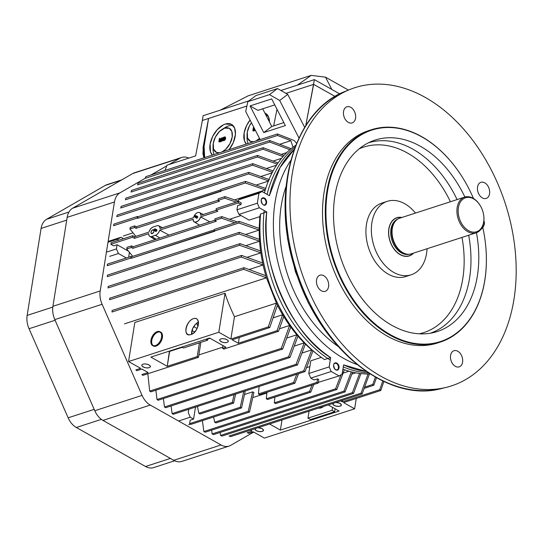 <?xml version="1.0" encoding="UTF-8"?>
<svg xmlns="http://www.w3.org/2000/svg" width="543" height="543" viewBox="0 0 543 543"><rect width="100%" height="100%" fill="white"/><g stroke="black" fill="none" stroke-linecap="round" stroke-linejoin="round"><path stroke-width="0.81" d="M334.02 363.803A3.57 2.45 -108 0 1 334.882 363.192A3.57 2.45 -108 0 1 338.316 365.833A3.57 2.45 -108 0 1 337.088 369.987A3.57 2.45 -108 0 1 336.022 369.993L337.155 369.959L338.316 368.731L338.425 366.233L337.386 364.156L335.771 363.145L334.02 363.803M334.99 362.934A3.794 2.6 72 0 1 338.465 365.799A3.794 2.6 72 0 1 337.312 370.143L338.391 369.036L338.689 366.817L337.794 364.428L335.913 362.962L334.963 362.948M333.606 364.977A3.794 2.6 72 0 0 334.603 368.826A3.794 2.6 72 0 0 337.468 370.102A3.794 2.6 72 0 0 338.771 365.69A3.794 2.6 72 0 0 335.119 362.88A3.794 2.6 72 0 0 333.606 364.977C334.352 369.742 336.049 371.059 338.696 368.935C340.746 364.434 334.278 360.226 333.606 364.977M261.617 198.786A3.57 2.45 -108 0 1 262.479 198.175A3.57 2.45 -108 0 1 265.914 200.815A3.57 2.45 -108 0 1 264.685 204.969A3.57 2.45 -108 0 1 263.64 204.976M264.93 205.111A122.616 84.097 -108 0 1 264.93 205.105A3.794 2.6 72 0 0 266.287 201.82A3.794 2.6 72 0 0 264.122 198.195L262.561 197.917A3.794 2.6 72 0 1 264.122 198.195L265.703 199.919L266.321 202.295L265.636 204.568L264.896 205.118M261.604 198.813L263.715 198.215L265.289 199.532L266.151 202.05L265.744 204.059L264.407 205.03L263.599 204.962M264.434 198.093A3.794 2.6 72 0 0 262.717 197.856A3.794 2.6 72 0 0 261.414 202.274A3.794 2.6 72 0 0 265.065 205.078A3.794 2.6 72 0 0 266.606 201.84A3.794 2.6 72 0 0 264.434 198.093C260.979 198.039 260.362 200.089 262.581 204.243C266.464 208.098 268.188 200.095 264.434 198.093M131.297 247.472L131.555 245.884L133.089 246.746L214.77 220.248L133.089 246.746L132.831 248.334L133.089 246.746L131.555 245.884L126.953 247.377A319.332 186.33 -60.6 0 0 126.743 248.952L131.297 247.472L131.555 245.884L126.953 247.377A319.332 186.33 -60.6 0 0 126.743 248.952L132.73 256.35L126.743 248.952L131.297 247.472L132.831 248.334L131.297 247.472M215.001 218.809L221.822 216.596L237.366 221.965L221.822 216.596A423.133 246.902 -60.6 0 1 221.537 218.191A423.133 246.909 -60.6 0 0 221.822 216.596L215.001 218.809L214.743 220.397L221.537 218.191L234.834 222.793L221.537 218.191L214.743 220.397L216.277 221.259L132.831 248.334L216.277 221.259L214.743 220.397L215.001 218.809M152.793 229.818A2.145 1.249 -60.6 0 0 151.049 233.09A2.145 1.249 -60.6 0 0 153.621 232.261A2.145 1.249 -60.6 0 0 152.793 229.818C150.778 231.535 150.499 232.825 151.959 233.68C154.26 231.922 154.538 230.639 152.793 229.818M195.534 215.639C197.245 216.637 193.301 217.919 195.534 215.639A0.848 0.495 119.4 0 1 195.806 215.646A0.848 0.495 119.4 0 1 195.847 216.637A0.848 0.495 119.4 0 1 194.971 217.119A0.848 0.495 119.4 0 1 194.889 216.345A0.848 0.495 119.4 0 1 195.534 215.639M194.971 217.119L196.457 218.157A1.025 0.597 -60.6 0 0 197.516 217.58A1.025 0.597 -60.6 0 0 197.469 216.372L195.806 215.646M154.735 228.881C156.452 229.879 152.502 231.162 154.735 228.881A0.848 0.495 119.4 0 1 155.006 228.881A0.848 0.495 119.4 0 1 155.047 229.879A0.848 0.495 119.4 0 1 154.178 230.361A0.848 0.495 119.4 0 1 154.097 229.587A0.848 0.495 119.4 0 1 154.735 228.881M154.178 230.361L155.665 231.399A1.025 0.597 -60.6 0 0 156.717 230.823A1.025 0.597 -60.6 0 0 156.669 229.614L155.006 228.881M134.535 227.483L134.786 225.895L130.232 227.374A318.483 185.835 -60.6 0 0 129.933 228.976L134.535 227.483L134.786 225.895L136.293 226.743L218.008 200.231L136.293 226.743L136.035 228.331L136.293 226.743L134.786 225.895L130.232 227.374A318.483 185.828 -60.6 0 0 129.933 228.976L135.886 236.354L129.933 228.976L134.535 227.483L136.035 228.331L134.535 227.483M225.033 196.614L218.232 198.819L217.981 200.408L224.809 198.188A423.011 246.827 -60.6 0 0 225.033 196.614L238.323 201.209L225.033 196.614L218.232 198.819L217.981 200.408L219.481 201.256L136.035 228.331L219.481 201.256L217.981 200.408L224.809 198.188A423.011 246.841 -60.6 0 0 225.033 196.614M236.205 202.125L224.809 198.188L236.205 202.125M257.905 110.358L274.751 104.894L257.905 110.358L250.045 105.926L271.676 98.907L285.367 125.562L263.735 132.58L271.785 126.512L283.846 122.596L271.785 126.512L263.735 132.58L250.045 105.926L271.676 98.907L285.367 125.562L263.735 132.58L250.045 105.926L257.905 110.358M262.697 108.804L271.785 126.512L262.697 108.804M132.54 237.264L132.797 235.676L134.691 236.741L148.958 232.112A5.355 3.129 119.4 0 1 153.248 226.967L156.961 225.759A5.355 3.129 119.4 0 1 158.76 225.82A5.355 3.129 119.4 0 1 159.981 228.535L193.464 217.675A5.355 3.129 119.4 0 1 197.754 212.523A5.355 3.129 119.4 0 1 199.552 212.578A5.355 3.129 119.4 0 1 200.774 215.299L216.182 210.304L200.774 215.299C200.55 212.89 199.546 211.967 197.754 212.523C195.962 213.127 194.53 214.845 193.464 217.675L159.981 228.535C159.852 226.221 158.848 225.297 156.961 225.759L153.248 226.967C151.307 227.741 149.882 229.458 148.958 232.112L134.691 236.741L134.433 238.336L132.54 237.264L110.908 244.289L113.684 245.85L117.084 244.75L128.589 251.233L117.084 244.75L116.419 248.918L118.435 253.513L109.686 256.357L118.435 253.513L126.363 257.986L118.435 253.513L116.419 248.918L117.084 244.75L113.684 245.85L110.908 244.289L111.166 242.694L132.797 235.676L134.691 236.741L134.433 238.336L132.54 237.264L132.797 235.676L111.166 242.694L110.908 244.289L132.54 237.264M220.92 338.941A4.283 1.867 -170.9 0 0 219.725 339.959A4.283 1.867 -170.9 0 0 223.662 342.49A4.283 1.867 -170.9 0 0 228.189 341.316A4.283 1.867 -170.9 0 0 225.684 339.151A4.283 1.867 -170.9 0 0 220.92 338.941C216.65 340.244 224.673 344.282 227.775 341.961C230.307 340.549 223.825 337.794 220.92 338.941M143.04 364.21A4.283 1.867 -170.9 0 0 141.838 365.229A4.283 1.867 -170.9 0 0 145.775 367.76A4.283 1.867 -170.9 0 0 150.302 366.586A4.283 1.867 -170.9 0 0 147.798 364.421A4.283 1.867 -170.9 0 0 143.04 364.21C138.764 365.514 146.793 369.552 149.888 367.231C152.427 365.819 145.938 363.063 143.04 364.21M253.9 392.426L249.522 412.042L215.999 422.916A319.433 138.927 -170.9 0 1 214.689 422.223L248.266 411.322L252.61 391.863A118.761 81.443 72 0 0 253.9 392.426L249.522 412.042A1612.71 701.42 -170.9 0 0 248.266 411.322L252.61 391.863A118.761 81.443 72 0 0 253.9 392.426L253.9 392.426M213.616 417.01L214.689 422.223L248.266 411.322A1612.71 701.556 -170.9 0 1 249.522 412.042L215.999 422.916A319.433 138.933 -170.9 0 1 214.689 422.223L213.616 417.01M244.513 394.49L252.61 391.863L244.513 394.49M274.887 397.13L274.344 402.865L309.537 391.449L311.994 385.096L309.537 391.449A423.262 184.104 -170.9 0 1 310.766 392.168L275.613 403.571A1612.71 701.42 -170.9 0 1 274.344 402.865L309.537 391.449A423.262 184.091 -170.9 0 1 310.766 392.168L275.613 403.571A1612.71 701.291 -170.9 0 1 274.344 402.865L274.887 397.13M313.718 384.532L310.766 392.168L313.718 384.532M235.614 394.096L233.599 403.123A1613.409 701.732 -170.9 0 0 232.329 402.411L234.074 394.598L232.329 402.411L198.84 413.277A318.809 138.655 -170.9 0 0 200.062 414.004L233.599 403.123A1613.409 701.861 -170.9 0 0 232.329 402.411L198.84 413.277A318.809 138.662 -170.9 0 0 200.062 414.004L233.599 403.123L235.614 394.096M197.435 406.483L198.84 413.277L197.435 406.483M259.133 386.467L258.427 393.946A1613.409 701.732 -170.9 0 0 259.683 394.659L294.856 383.249A423.445 184.179 -170.9 0 0 293.559 382.543L258.427 393.946A1613.409 701.597 -170.9 0 0 259.683 394.659L294.856 383.249A423.445 184.172 -170.9 0 0 293.559 382.543L296.763 374.256L293.559 382.543L258.427 393.946L259.133 386.467M298.555 373.672L294.856 383.249L298.555 373.672M316.779 353.927L312.965 350.907L305.023 371.575A433.158 188.407 -170.9 0 0 303.693 370.883L311.75 349.889L301.969 353.065L311.75 349.889A118.761 81.443 -108 0 1 305.383 344.065L297.435 364.957A450.195 195.819 -170.9 0 0 296.078 364.278L304.195 342.877L294.252 346.101L304.195 342.877A118.761 81.443 -108 0 1 297.971 336.144L289.982 357.484A476.32 207.182 -170.9 0 0 288.584 356.812L296.811 334.78L286.738 338.051L296.811 334.78A118.761 81.443 -108 0 1 290.749 327.035L282.679 349.061A514.173 223.648 -170.9 0 0 281.247 348.402L289.629 325.474A118.761 81.443 -108 0 1 283.751 316.549L278.511 331.345L223.831 349.088L222.562 348.375L225.963 347.269L209.605 338.045L150.879 357.097L167.244 366.321L197.224 356.595L198.487 357.308L142.884 375.349A512.219 222.773 9.1 0 1 141.852 374.561L148.083 372.539L141.893 369.05L136.863 370.679A587.73 255.61 9.1 0 1 135.852 369.885L140.63 368.337L128.562 361.536L218.809 332.255L225.06 293.206C226.587 298.67 229.716 306.51 234.447 316.725L276.401 303.116L266.457 277.799L243.624 269.321A568.229 331.59 -60.6 0 0 244.078 267.672L265.839 275.722A118.761 81.443 -108 0 1 263.09 264.998L241.207 257.056A514.092 299.994 -60.6 0 0 241.628 255.414L262.669 263.022A118.761 81.443 -108 0 1 260.857 252.828L239.626 245.266A476.381 277.989 -60.6 0 0 240.013 243.637L260.592 250.947A118.761 81.443 -108 0 1 259.588 241.207L238.961 233.958A449.991 262.588 -60.6 0 0 239.314 232.336L259.466 239.409A118.761 81.443 -108 0 1 259.181 230.069L238.845 222.997A433.029 252.678 -60.6 0 0 239.164 221.388L259.187 228.345L259.812 216.623L260.599 213.976A122.555 84.05 72 0 0 318.062 354.939A122.555 84.05 72 0 0 324.483 359.581L330.66 357.572A122.555 84.05 -108 0 1 266.776 211.967L260.599 213.976A122.555 84.05 72 0 0 324.483 359.581L330.66 357.572C291.652 335.269 259.147 261.183 266.776 211.967L260.599 213.976L259.812 216.623L249.074 220.105L238.968 214.404L236.945 209.808L257.348 203.191L258.936 193.267L238.54 199.885L241.574 198.134L261.97 191.516L269.382 195.69A122.555 84.05 -108 0 1 294.245 149.359L280.073 167.502L269.382 195.69L261.97 191.516L258.936 193.267L238.54 199.885L238.289 201.453L238.54 199.885L241.574 198.134L261.97 191.516L258.936 193.267L257.348 203.191L259.364 207.786L238.968 214.404L236.945 209.808L257.348 203.191L259.364 207.786L238.968 214.404L249.074 220.105L259.812 216.623L259.187 228.345A118.754 81.443 -108 0 0 259.181 230.069L238.845 222.997A433.029 252.685 -60.6 0 0 239.164 221.388L259.187 228.345A118.761 81.443 -108 0 0 266.457 277.799A118.754 81.443 -108 0 1 265.839 275.715L244.078 267.672L112.055 310.508A519.203 302.96 -60.6 0 0 112.021 312.021L243.624 269.321A568.229 331.569 -60.6 0 0 244.078 267.672L112.055 310.508A519.196 302.94 -60.6 0 0 112.021 312.021L243.624 269.321L266.457 277.799L124.449 323.872L266.457 277.799L276.401 303.116L268.262 326.927L276.401 303.116A118.754 81.443 -108 0 0 277.446 305.214L269.756 327.565L232.139 339.769L238.329 343.257L277.032 330.701L282.665 314.743L273.143 317.831L282.665 314.743A118.761 81.443 -108 0 1 277.446 305.207L269.756 327.565L232.139 339.769L238.329 343.257L277.039 330.701A560.077 243.61 9.1 0 1 278.511 331.345L223.831 349.088L222.562 348.375L223.01 345.606L222.562 348.375L225.963 347.269L209.605 338.045L150.879 357.097L167.244 366.321L197.224 356.595L198.487 357.308L142.884 375.349A512.232 222.786 9.1 0 1 141.852 374.561L148.083 372.539L141.893 369.05L136.863 370.679A587.723 255.624 9.1 0 1 135.852 369.885L140.63 368.337L128.562 361.536L218.809 332.255L230.87 339.056L268.262 326.927A641.344 278.966 9.1 0 1 269.756 327.565A641.344 278.946 9.1 0 0 268.262 326.927L230.87 339.056L234.447 316.725L230.87 339.056L218.809 332.255L225.06 293.206C226.587 298.67 229.716 306.51 234.447 316.725L276.401 303.116A118.761 81.443 -108 0 0 312.965 350.907A118.754 81.443 -108 0 1 311.75 349.889L303.693 370.883A433.158 188.394 -170.9 0 1 305.023 371.575L312.965 350.907L315.531 352.97M305.383 344.065A118.754 81.443 -108 0 1 304.195 342.877L296.078 364.278A450.195 195.806 -170.9 0 1 297.435 364.957L305.383 344.065M297.971 336.144A118.754 81.443 -108 0 1 296.811 334.78L288.584 356.812L157.002 399.505A433.253 188.441 -170.9 0 0 158.115 400.266L289.982 357.484A476.32 207.168 -170.9 0 0 288.584 356.812L157.002 399.505A433.253 188.428 -170.9 0 0 158.115 400.266L289.982 357.484L297.971 336.144M290.756 327.035A118.754 81.443 -108 0 1 289.629 325.474L281.247 348.402L149.678 391.089A468.65 203.829 -170.9 0 0 150.757 391.863L282.679 349.061A514.173 223.635 -170.9 0 0 281.247 348.402L149.678 391.089A468.65 203.822 -170.9 0 0 150.757 391.863L282.679 349.061L290.749 327.035M283.751 316.555L278.511 331.345A560.091 243.603 9.1 0 0 277.039 330.701L282.665 314.743A118.754 81.443 -108 0 0 283.751 316.555M239.253 337.461L238.329 343.257L239.253 337.461M259.581 241.201A118.754 81.443 -108 0 1 259.466 239.409L239.314 232.336A449.991 262.574 -60.6 0 1 238.961 233.958L259.588 241.207L245.789 245.68L259.588 241.207M260.857 252.828A118.754 81.443 -108 0 1 260.592 250.947L240.013 243.637L108.159 286.419A433.314 252.841 -60.6 0 0 108.05 287.96L239.626 245.266A476.381 277.975 -60.6 0 0 240.013 243.637L108.159 286.419A433.314 252.834 -60.6 0 0 108.05 287.96L239.626 245.266L260.857 252.828L246.963 257.334L260.857 252.828M263.09 264.991A118.754 81.443 -108 0 1 262.669 263.022L241.628 255.414A514.092 299.98 -60.6 0 1 241.207 257.056L109.618 299.75A468.575 273.414 -60.6 0 1 109.686 298.222L241.628 255.414L109.686 298.222A468.568 273.407 -60.6 0 0 109.618 299.75L241.207 257.056L263.09 264.998L249.135 269.525L263.09 264.998M107.324 276.665L238.961 233.958L107.324 276.665A408.648 238.452 -60.6 0 1 107.466 275.118L239.314 232.336L107.466 275.118A408.648 238.445 -60.6 0 0 107.324 276.665M245.504 234.508L259.181 230.069L245.504 234.508M130.748 258.068L130.999 256.479L131.487 256.751L214.376 229.859L131.487 256.751L131.23 258.339L131.487 256.751L130.999 256.479L107.405 264.136A392.793 229.2 -60.6 0 0 107.229 265.697L130.748 258.068L130.999 256.479L107.405 264.136A392.793 229.187 -60.6 0 0 107.229 265.697L130.748 258.068L131.23 258.339L130.748 258.068M214.444 229.404L239.164 221.388L214.444 229.404L214.193 230.992L238.845 222.997L131.23 258.339L214.675 231.264L214.193 230.992L214.444 229.404M310.793 378.111L308.77 373.509L329.167 366.892L330.66 357.572L329.167 366.892L331.189 371.493L310.793 378.111L314.105 379.978L317.506 378.878L318.768 379.591L318.212 383.073L316.949 382.36L266.321 398.786A1602.318 696.907 -170.9 0 0 267.584 399.499L318.212 383.073L316.949 382.36L317.506 378.878L314.105 379.978L310.793 378.111L308.77 373.509L329.167 366.892L331.189 371.493L310.793 378.111M310.806 360.81L308.77 373.509L310.806 360.81L321.334 357.389L310.806 360.81M266.932 392.304L266.321 398.786A1602.318 696.778 -170.9 0 0 267.584 399.499L318.212 383.073L318.768 379.591L317.506 378.878L316.949 382.36L266.321 398.786L266.932 392.304M306.524 367.679L309.877 366.593L306.524 367.679M318.327 382.36L339.083 375.946L331.189 371.493L339.083 375.946L342.117 374.188L339.083 375.946L318.327 382.36M352.59 372.165L345.097 391.903A450.188 195.813 -170.9 0 0 343.929 391.164L351.28 371.84L343.929 391.164A450.188 195.806 -170.9 0 1 345.097 391.903L352.59 372.165M360.925 373.604L353.527 393.41A476.299 207.175 -170.9 0 0 352.4 392.65L359.595 373.441L352.4 392.65L220.533 435.438A433.239 188.428 -170.9 0 0 221.938 436.104L353.527 393.41A476.299 207.161 -170.9 0 0 352.4 392.65L220.533 435.438A433.239 188.421 -170.9 0 0 221.938 436.104L353.527 393.41L360.925 373.604M369.423 373.971L362.12 393.953A514.126 223.628 -170.9 0 0 361.02 393.186L368.066 373.991L361.02 393.186A514.133 223.614 -170.9 0 1 362.12 393.953L230.537 436.647A468.609 203.815 -170.9 0 1 229.085 435.995L361.02 393.186L229.085 435.995A468.609 203.795 -170.9 0 0 230.537 436.647L362.12 393.953L369.43 373.971M333.029 403.395A4.283 1.867 -170.9 0 0 332.886 403.741A4.283 1.867 -170.9 0 0 336.823 406.266A4.283 1.867 -170.9 0 0 341.35 405.098A4.283 1.867 -170.9 0 0 335.879 402.465L339.463 403.164L341.201 404.447L340.936 405.743L339.002 406.361L335.886 406.069L333.606 405.03L333.035 403.388M255.149 428.658A4.283 1.867 -170.9 0 0 255 429.011A4.283 1.867 -170.9 0 0 258.936 431.536A4.283 1.867 -170.9 0 0 263.464 430.368A4.283 1.867 -170.9 0 0 258 427.735L261.583 428.434L263.314 429.717L263.05 431.013L261.115 431.631L258 431.339L255.726 430.3L255.149 428.658M280.385 430.09L282.007 419.943L280.385 430.09L339.103 411.037L328.271 404.935L339.103 411.037L280.385 430.09L269.552 423.988L280.385 430.09M252.061 431.142L250.391 430.205L252.061 431.142L247.235 432.71L252.061 431.142M248.762 433.341A599.099 260.545 9.1 0 1 247.235 432.71A599.092 260.565 9.1 0 0 248.762 433.341L253.323 431.855L248.762 433.341M264.38 438.086L253.323 431.855L264.38 438.086L354.627 408.811L264.38 438.086M364.638 387.105L372.763 384.464L375.369 377.141L372.756 384.464A560.077 243.61 9.1 0 1 373.815 385.245L364.17 388.374L373.815 385.245L376.469 377.758L373.815 385.245A560.091 243.603 9.1 0 0 372.756 384.464L364.638 387.098M342.558 400.3L342.307 401.868L379.74 389.718L382.767 380.996L379.74 389.718A653.582 284.281 9.1 0 1 380.765 390.505L343.57 402.58L354.627 408.811L356.283 398.453L354.627 408.811L343.57 402.58L380.765 390.505L383.874 381.512L380.765 390.505A653.575 284.26 9.1 0 0 379.74 389.718L342.307 401.868L340.637 400.924L342.307 401.868L342.558 400.3M321.687 407.074L321.727 407.61A8.932 5.213 -60.6 0 1 321.687 407.074M318.727 408.031L320.35 408.058L323.553 406.469A8.932 5.213 119.4 0 1 318.714 408.037M310.487 419.569L334.597 411.75L332.065 410.325L307.962 418.144L309.082 411.16L307.962 418.144L310.487 419.569L307.962 418.144L332.065 410.325L332.547 407.345L332.065 410.325L334.597 411.75L335.072 408.764L334.597 411.75L310.487 419.569M361.462 373.659L360.83 373.862L361.462 373.659M220.166 432.438L220.533 435.438L220.166 432.438M355.74 372.831L351.857 374.086L355.74 372.831M213.494 434.604L345.097 391.903L213.494 434.604A408.831 177.812 -170.9 0 1 212.123 433.925L343.929 391.164L212.123 433.925A408.831 177.805 -170.9 0 0 213.494 434.604M211.634 430.144L212.123 433.925L211.634 430.144M348.966 371.208L343.101 373.116L348.966 371.208M344.398 369.735L336.803 389.535A433.131 188.387 -170.9 0 0 335.601 388.802L340.956 374.86L335.601 388.802L203.863 431.542A392.881 170.869 -170.9 0 0 205.2 432.228L336.803 389.535A433.131 188.394 -170.9 0 0 335.601 388.802L203.863 431.542A392.881 170.875 -170.9 0 0 205.2 432.228L336.803 389.535L344.398 369.735M202.396 420.655L203.863 431.542L202.396 420.655M342.769 370.15L343.108 369.26L342.769 370.15M252.746 397.598L266.864 393.017L252.746 397.598M342.918 369.186A122.555 84.05 72 0 0 370.048 373.951A122.555 84.05 72 0 1 342.918 369.186M188.754 424.714L190.471 424.158L188.754 424.714M245.3 390.953L241.506 407.963A1602.318 696.907 -170.9 0 0 240.237 407.25L243.766 391.449L240.237 407.25L189.616 423.676L190.878 424.388L241.506 407.963A1602.318 697.029 -170.9 0 0 240.237 407.25L189.616 423.676L190.878 424.388L241.506 407.963L245.3 390.953M190.172 420.187L189.616 423.676L190.172 420.187L193.573 419.081L190.26 417.214L178.545 421.015L190.26 417.214L188.238 412.612L188.774 409.293L188.238 412.612L190.26 417.214L193.573 419.081L190.172 420.187M195.494 407.114L193.573 419.081L195.494 407.114M173.285 414.316L305.023 371.575L173.285 414.316A392.908 170.889 -170.9 0 1 172.097 413.583L303.693 370.883L172.097 413.583A392.908 170.882 -170.9 0 0 173.285 414.316M171.072 405.954L172.097 413.583L171.072 405.954M165.629 407.725L297.435 364.957L165.629 407.725A408.838 177.819 -170.9 0 1 164.475 406.978L296.078 364.278L164.475 406.978A408.831 177.805 -170.9 0 0 165.629 407.725M163.395 398.555L164.475 406.978L163.395 398.555M155.889 390.2L157.002 399.505L155.889 390.2M149.678 391.062L147.839 373.74M198.867 354.918L222.759 347.167L198.867 354.918M279.428 328.78L289.623 325.474L279.428 328.78M210.053 338.303L207.806 339.029L210.053 338.303M200.157 342.606A118.761 81.443 72 0 0 200.7 343.502L198.487 357.308L200.7 343.502A118.761 81.45 72 0 1 200.157 342.606M198.433 322.135A8.932 5.213 -60.6 0 0 191.598 334.257L192.704 328.461L195.371 324.436L198.433 322.142M193.444 318.66A8.932 5.213 119.4 0 1 196.559 318.822A8.932 5.213 119.4 0 1 196.709 329.16A8.932 5.213 119.4 0 1 187.79 334.379A8.932 5.213 119.4 0 1 186.588 326.309A8.932 5.213 119.4 0 1 193.444 318.66C201.392 315.741 198.881 333.388 190.22 334.712C182.414 336.891 186.364 320.513 193.444 318.66M134.82 322.488L225.06 293.206L134.82 322.488L128.562 361.536L134.82 322.488M199.424 342.843L197.224 356.595L199.424 342.843M169.633 351.416L182.285 347.31L169.633 351.416L167.244 366.321L169.43 351.083A118.761 81.443 72 0 0 169.633 351.416M181.837 347.058L183.514 348.002L207.623 340.183L207.874 338.608L207.623 340.183L205.94 339.232L207.623 340.183L183.514 348.002L181.837 347.058M194.197 331.78L191.957 330.524L194.197 331.78L195.08 331.495L194.197 331.78M197.075 328.467L193.722 326.574L197.075 328.467M196.586 323.302L197.957 326.275A118.761 81.443 72 0 1 196.586 323.302M129.39 252.23A118.774 81.457 72 0 0 128.745 257.212A118.761 81.443 72 0 1 129.39 252.23M107.019 251.966L116.419 248.918L107.019 251.966M121.041 237.243L118.007 238.995L108.003 242.239L118.007 238.995L117.756 240.556L118.007 238.995L121.041 237.243L123.573 238.669L121.041 237.243L108.132 241.431L121.041 237.243M219.623 138.872L219.182 141.628L219.813 141.981L219.623 138.872L218.856 141.73L219.379 138.499L219.874 138.336L220.146 140.868L221.775 137.718L221.259 140.949L221.374 138.35L219.908 141.39L220.838 141.648L221.049 141.119L220.838 141.648L220.207 141.289L220.539 141.743L219.908 141.39L219.623 138.872M220.94 141.051L221.89 141.309L222.019 140.501L221.89 141.309L220.94 141.051L221.374 138.35L219.813 141.981L218.856 141.73L219.379 138.499L220.506 138.696L220.614 139.68L220.506 138.696L219.874 138.336L220.146 140.868L221.775 137.718L222.365 138.329L221.775 137.718L220.94 141.051M219.182 141.628L219.813 141.981L219.182 141.628M221.788 139.7L222.576 139.442L222.813 137.983L221.788 139.7L222.576 139.442L222.813 137.983L221.788 139.7M223.166 139.599L222.827 139.707L223.54 140.04L223.336 140.841L222.392 140.583L222.521 139.809L221.429 140.162L223.221 137.25L222.888 139.341L223.404 139.734L222.827 139.707L222.392 140.583L223.336 140.841L222.705 140.481L222.827 139.707L223.458 140.067L223.336 140.841L222.392 140.583L222.521 139.809L221.429 140.162L222.426 140.399L221.483 139.795L223.221 137.25L223.777 137.562L223.221 137.25L223.166 139.599M224.687 140.142L224.395 138.981L225.107 137.501L224.395 138.981L223.764 138.628L224.055 139.782L224.768 138.302L224.469 137.141L223.764 138.628L224.055 139.782L224.768 138.302L224.469 137.141L224.788 137.325L224.096 137.488L224.727 137.841L224.096 137.488L223.764 138.628L224.395 138.981L224.687 140.142M224.53 136.816L225.08 138.2L224.001 140.114L223.485 139.965L223.444 138.73L224.53 136.816L225.08 138.2L224.001 140.114L224.632 140.467L225.718 138.553L225.162 137.169L225.718 138.553L225.08 138.2L225.718 138.553L224.632 140.467L224.116 140.318L223.485 139.965L223.444 138.73L224.53 136.816L225.542 137.175M224.001 140.114L223.485 139.965M219.664 152.712L216.521 152.447L213.542 149.02L213.284 143.128L215.449 136.931L219.379 131.569L224.659 128.128L229.261 128.284L231.861 131.494L232.228 136.836L229.933 143.698L225.589 149.434L221.89 151.986M224.116 140.318L224.632 140.467M223.77 128.467A18.034 10.527 119.4 0 1 223.777 128.46A18.034 10.527 119.4 0 1 228.365 125.983A18.034 10.527 119.4 0 1 233.164 125.711A18.034 10.527 119.4 0 0 228.365 125.983A18.034 10.527 119.4 0 0 225.372 127.381L222.386 129.186A13.67 7.975 119.4 0 1 224.659 128.128A13.67 7.975 119.4 0 1 232.275 136.49A13.67 7.975 119.4 0 1 221.904 151.986M213.148 147.316A18.034 10.527 119.4 0 1 213.155 147.302A18.034 10.527 119.4 0 0 214.091 154.517A18.034 10.527 119.4 0 1 213.053 149.237L213.046 145.748A13.67 7.975 119.4 0 1 222.386 129.186M219.65 152.719A13.67 7.975 119.4 0 1 213.046 145.748M212.401 155.067L210.46 151.857L210.127 143.99L212.646 136.483L217.18 129.757L223.458 124.815L225.236 124.089A18.17 10.602 119.4 0 1 231.759 124.53A18.17 10.602 119.4 0 1 229.01 149.678L233.341 142.51L235.445 134.277L234.624 128.073L231.372 124.313L225.236 124.089A18.17 10.602 119.4 0 0 211.79 138.363A18.17 10.602 119.4 0 0 212.394 155.067M253.615 127.843L253.174 130.591L253.805 130.951L253.615 127.843L252.855 130.7L253.371 127.469L253.819 127.32L253.371 127.469L252.855 130.7L253.486 131.053L252.855 130.7L253.805 130.951L253.9 130.361L254.531 130.714L255.047 130.082L254.837 130.619L253.9 130.361L254.837 130.619L253.9 130.361L253.615 127.843M254.694 129.024L254.205 130.259L254.694 129.024M254.939 130.021L255 129.621L255.319 130.239L254.939 130.021M254.362 129.275L254.144 129.838L254.362 129.275M254.104 129.397L253.886 127.449L254.104 129.397M259.534 138.445L255.889 140.956A13.67 7.975 119.4 0 0 259.534 138.445M247.045 134.718A13.67 7.975 119.4 0 0 253.642 141.689L250.52 141.411L247.54 137.99L247.282 132.098L249.447 125.901L251.463 122.732A13.67 7.975 119.4 0 0 247.045 134.718L247.045 138.207A18.034 10.527 119.4 0 0 248.083 143.488A18.034 10.527 119.4 0 1 247.146 136.273A18.034 10.527 119.4 0 0 247.146 136.286M265.595 114.458A18.034 10.527 119.4 0 1 267.163 114.675A18.034 10.527 119.4 0 0 265.595 114.458M269.484 122.019L268.622 117.044L264.875 113.053A18.17 10.602 119.4 0 1 265.758 113.501A18.17 10.602 119.4 0 1 269.484 122.026M246.393 144.038A18.17 10.602 119.4 0 1 250.079 120.03L246.644 125.453L244.119 132.96L244.459 140.827L246.4 144.038M276.991 109.258L273.672 125.901L276.991 109.258M203.903 157.823L203.062 147.445L208.553 118.489L204.087 146.366L203.313 145.924L208.553 118.489L204.087 146.366A26.79 15.632 -60.6 0 0 204.697 157.565L204.087 146.366L203.313 145.924L202.933 153.845L203.91 157.823M208.553 118.489L246.882 106.041L208.553 118.489M145.823 176.665A705.255 411.526 -60.6 0 0 145.273 178.348L277.473 135.458A767.13 447.629 -60.6 0 0 277.459 133.958L145.823 176.665A705.255 411.499 -60.6 0 0 145.273 178.348L277.473 135.458A767.137 447.656 -60.6 0 0 277.459 133.958L145.823 176.665M279.733 144.289L290.851 140.685L277.473 135.458L290.851 140.685L293.016 147.201L290.851 140.685L279.733 144.289M167.054 165.174L164.991 170.448L167.054 165.174L195.609 155.909L202.376 120.478L195.609 155.909L167.054 165.174M335.065 96.45L313.637 84.375L335.058 96.457L313.637 84.382L285.951 93.362L313.637 84.382L305.757 125.63L314.397 79.611L280.901 90.477M245.687 111.485L260.117 139.585L245.687 111.485L247.846 101.65L269.477 94.631L277.534 88.557L287.742 94.387L279.686 100.455L298.962 137.99L279.686 100.455L269.477 94.631L277.534 88.557L287.742 94.387L279.686 100.455L269.477 94.631L247.846 101.65L245.687 111.485M277.459 133.958L294.218 140.542L296.58 143.332L294.218 140.542L277.459 133.958M269.695 140.494L291.143 148.68L269.695 140.494A647.154 377.643 -60.6 0 1 269.674 142.008L137.569 184.871A593.024 346.034 -60.6 0 1 138.078 183.201L269.695 140.494A647.154 377.623 -60.6 0 1 269.674 142.008L137.569 184.871A593.017 346.013 -60.6 0 1 138.078 183.201L269.695 140.494M289.921 149.705L269.674 142.008L289.921 149.698M281.193 154.388L286.799 152.569L281.193 154.388M284.023 155.454L263.124 147.703L131.508 190.403A519.183 302.926 -60.6 0 0 131.039 192.059L263.07 149.223L283.005 156.588L263.07 149.223A568.209 331.556 -60.6 0 0 263.124 147.703L131.508 190.403A519.183 302.946 -60.6 0 0 131.039 192.059L263.07 149.223A568.209 331.576 -60.6 0 0 263.124 147.703L284.023 155.447M273.075 161.074L281.532 158.332L273.075 161.074M257.491 155.441L125.895 198.134A468.555 273.407 -60.6 0 0 125.46 199.783L257.402 156.975A514.072 299.98 -60.6 0 0 257.491 155.441L278.07 162.9L257.491 155.441L125.895 198.134A468.555 273.394 -60.6 0 0 125.46 199.783L257.402 156.975A514.072 299.967 -60.6 0 0 257.491 155.441M277.222 164.135L257.402 156.975L277.222 164.135M266.341 168.5L276.516 165.201L266.341 168.5M272.403 172.24L252.624 165.215L120.75 208.003A433.205 252.773 -60.6 0 1 121.15 206.367L252.746 163.667L273.109 170.916L252.746 163.667A476.265 277.921 -60.6 0 1 252.624 165.215A476.265 277.907 -60.6 0 0 252.746 163.667L121.15 206.367A433.212 252.78 -60.6 0 0 120.75 208.003L252.624 165.215L272.396 172.24M260.749 176.536L272.077 172.857L260.749 176.536M117.193 215.062L248.823 172.348L269.45 179.597L248.823 172.348A449.991 262.588 -60.6 0 1 248.674 173.909A449.991 262.574 -60.6 0 0 248.823 172.348L117.193 215.062A408.655 238.452 -60.6 0 0 116.826 216.684L248.674 173.909L268.826 180.975L248.674 173.909L116.826 216.684A408.655 238.445 -60.6 0 1 117.193 215.062M256.14 185.088L268.317 181.138L256.14 185.088M137.895 216.738L220.791 189.84L137.895 216.738L137.644 218.327L137.162 218.055L137.42 216.467L137.895 216.738L137.644 218.327L137.162 218.055L137.42 216.467L113.894 224.103A392.772 229.187 -60.6 0 0 113.568 225.712L137.162 218.055L113.568 225.712A392.772 229.18 -60.6 0 1 113.894 224.103L137.42 216.467L137.895 216.738M221.089 191.251L137.644 218.327L245.327 182.964A433.009 252.665 -60.6 0 0 245.517 181.396L220.865 189.398L220.607 190.98L245.327 182.964A433.009 252.671 -60.6 0 0 245.517 181.396L265.839 188.469L245.517 181.396L220.865 189.398L220.607 190.98L221.089 191.251M265.344 189.921L245.327 182.964L265.344 189.914M265.249 189.948L234.556 199.905L265.242 189.948M133.049 232.838L123.336 235.995L133.049 232.838M304.677 127.367L287.742 94.387L304.677 127.367M255.902 95.582L247.846 101.65L255.902 95.582L277.534 88.557L255.902 95.582M295.826 145.191A122.555 84.05 72 0 0 264.903 191.109A122.555 84.05 72 0 0 264.407 192.887A122.555 84.05 72 0 1 295.826 145.191M194.292 221.911A5.355 3.129 119.4 0 0 200.523 216.895L209.815 221.856L200.523 216.895L217.879 211.261L215.992 210.195L216.243 208.6L238.492 201.385L216.243 208.6L215.992 210.195L238.241 202.973L238.492 201.385L241.268 202.946L241.017 204.535L238.241 202.973L238.492 201.385L241.268 202.946L241.017 204.535L238.241 202.973L215.992 210.195L217.879 211.261L200.523 216.895C199.722 221.897 192.405 224.273 193.206 219.263L159.73 230.13L169.022 235.092L159.73 230.13A5.355 3.129 119.4 0 1 155.434 235.289L151.721 236.49A5.355 3.129 119.4 0 1 149.787 236.354A5.355 3.129 119.4 0 1 148.701 233.707L134.433 238.336L148.701 233.707C148.823 236.029 149.834 236.958 151.721 236.49L156.221 239.246L151.721 236.49L155.434 235.289L159.927 238.038L155.434 235.289C157.375 234.508 158.807 232.784 159.73 230.13L193.206 219.263A5.355 3.129 119.4 0 0 194.292 221.911L199.559 225.182M264.903 191.109L264.461 192.677M156.343 229.614C153.628 232.377 158.42 230.816 156.343 229.614M197.136 216.372C194.428 219.134 199.213 217.58 197.136 216.372M240.983 215.544L229.533 219.263L240.983 215.544M237.617 205.641L241.017 204.535L237.617 205.641L236.945 209.808L237.617 205.641M366.321 371.507A122.555 84.05 -108 0 1 343.61 364.876L342.117 374.188L343.61 364.876L366.321 371.507M266.776 211.967L259.364 207.786L266.776 211.967M121.863 179.821L106.998 184.64A17.858 12.245 72 0 0 105.369 185.367L46.583 219.291A17.858 12.245 72 0 0 41.085 228.427L27.15 315.408A17.858 12.245 72 0 0 29.05 328.725L68.14 417.811A17.858 12.245 72 0 0 76.325 427.497L145.538 466.505A17.858 12.245 72 0 0 153.594 467.618L174.67 460.776M169.07 164.522L180.066 158.176A17.858 12.245 -108 0 1 181.695 157.45L134.406 172.796A17.858 12.245 72 0 0 132.784 173.516L72.66 208.207A17.858 12.245 72 0 0 67.162 217.349L52.915 306.306A17.858 12.245 72 0 0 54.816 319.617L94.787 410.725A17.858 12.245 72 0 0 102.98 420.411L173.753 460.308A17.858 12.245 72 0 0 181.81 461.414L229.098 446.075A17.858 12.245 -108 0 1 221.042 444.961L150.262 405.071A17.858 12.245 -108 0 1 142.076 395.385L102.098 304.277A17.858 12.245 -108 0 1 100.197 290.96L114.444 202.01A17.858 12.245 -108 0 1 119.942 192.867L145.314 178.226M181.695 157.45A17.858 12.245 -108 0 1 188.855 158.101M150.839 175.043L166.789 165.839M253.717 432.079L230.721 445.348A17.858 12.245 -108 0 1 229.098 446.075M413.556 253.126A20.091 13.779 -108 0 1 409.259 255.929A20.091 13.779 -108 0 1 389.955 241.072A20.091 13.779 -108 0 1 396.865 217.709A20.091 13.779 -108 0 1 401.983 217.458M464.652 197.123L399.777 218.171A18.754 12.862 72 0 0 394.055 223.2A18.754 12.862 72 0 0 403.768 253.133A18.754 12.862 72 0 0 411.35 253.839L476.225 232.791A18.754 12.862 -108 0 1 458.204 218.924A18.754 12.862 -108 0 1 464.652 197.123A18.754 12.862 -108 0 1 473.109 198.283A18.754 12.862 -108 0 1 480.026 205.247L480.188 205.512A17.858 12.245 72 0 0 473.598 198.881A17.858 12.245 72 0 0 458.231 209.252A17.858 12.245 72 0 0 471.066 231.732A17.858 12.245 72 0 0 483.874 216.881A17.858 12.245 72 0 0 480.188 205.512M483.874 216.881L483.901 217.186A18.754 12.862 -108 0 1 476.225 232.791M483.881 220.974A5.355 3.129 119.4 0 1 480.901 229.384M157.246 331.834A7.588 4.541 -62.7 0 0 151.531 338.493A7.588 4.541 -62.7 0 0 152.875 345.429A7.588 4.541 -62.7 0 0 160.389 340.773A7.588 4.541 -62.7 0 0 159.832 331.943A7.588 4.541 -62.7 0 0 157.246 331.834M153.201 345.572A7.588 4.541 117.3 0 1 152.257 338.54A7.588 4.541 117.3 0 1 157.884 332.167A7.588 4.541 117.3 0 1 160.137 332.126M157.28 331.597A7.86 4.704 117.3 0 1 159.954 331.705A7.86 4.704 117.3 0 1 160.531 340.841A7.86 4.704 117.3 0 1 152.746 345.667A7.86 4.704 117.3 0 1 151.361 338.486A7.86 4.704 117.3 0 1 157.28 331.597M152.746 345.667L153.384 346A7.86 4.704 -62.7 0 0 161.169 341.174A7.86 4.704 -62.7 0 0 160.592 332.031L159.954 331.705M248.884 100.869L203.136 115.713L202.376 120.471L246.882 106.034M313.637 84.375L285.944 93.362M339.728 93.891L331.821 89.432L325.515 77.167L311.18 75.382L248.09 95.853L220.18 110.181M314.397 79.611L331.821 89.432M348.423 90.084L325.515 77.167M297.354 85.142L311.18 75.382M368.385 372.885A122.616 84.097 -108 0 1 343.285 366.925M330.259 360.084A122.616 84.097 -108 0 1 264.197 210.514M267.075 194.387A122.616 84.097 -108 0 1 295.107 147.038M356.934 364.523A121.449 83.289 -108 0 1 281.81 276.163A121.449 83.289 -108 0 1 290.743 160.524M337.855 346.237A112.734 77.316 -108 0 1 286.039 186.527M427.049 248.748A38.621 26.492 -108 0 1 411.153 274.799A38.621 26.492 -108 0 1 374.039 246.237A38.621 26.492 -108 0 1 387.315 201.324A38.621 26.492 -108 0 1 415.47 213.08M411.153 274.799L405.716 276.563A38.621 26.492 -108 0 1 368.595 248.002A38.621 26.492 -108 0 1 381.872 203.089L387.315 201.324M450.418 201.738A97.502 66.87 72 0 0 359.181 148.823M419.203 333.816A97.502 66.87 72 0 0 461.998 237.413M468.67 235.248A100.102 68.649 -108 0 1 430.104 333.28M368.324 142.857A100.102 68.649 -108 0 1 457.091 199.573M476.455 232.716A100.659 69.036 -108 0 1 433.938 332.499A100.659 69.036 -108 0 1 340.488 257.124A100.659 69.036 -108 0 1 371.887 141.241A100.659 69.036 -108 0 1 464.883 197.048M482.808 227.524A111.166 76.244 -108 0 1 485.971 249.027A111.166 76.244 -108 0 1 390.573 334.8A111.166 76.244 -108 0 1 335.431 164.834A111.166 76.244 -108 0 1 463.016 178.26A111.166 76.244 -108 0 1 472.96 197.272A111.166 76.244 -108 0 1 473.503 198.514M485.978 249.101A111.614 76.549 -108 0 1 485.985 249.183A111.614 76.549 -108 0 1 440.292 342.083A111.614 76.549 -108 0 1 333.035 259.54A111.614 76.549 -108 0 1 371.398 129.75A111.614 76.549 -108 0 1 462.935 178.131A111.614 76.549 -108 0 1 462.975 178.192M440.292 342.083L437.509 342.986A111.614 76.549 -108 0 1 330.253 260.443A111.614 76.549 -108 0 1 368.622 130.653L371.398 129.75M489.555 193.763A8.484 5.817 -108 0 1 486.175 198.446A8.484 5.817 -108 0 1 478.023 192.174A8.484 5.817 -108 0 1 480.935 182.305A8.484 5.817 -108 0 1 487.329 185.156A8.484 5.817 -108 0 1 489.555 193.763M350.758 107.304A8.484 5.817 -108 0 1 355.624 115.686A8.484 5.817 -108 0 1 352.169 122.915A8.484 5.817 -108 0 1 344.018 116.643A8.484 5.817 -108 0 1 346.929 106.781A8.484 5.817 -108 0 1 350.758 107.304M316.576 279.883A8.484 5.817 -108 0 1 319.956 275.192A8.484 5.817 -108 0 1 328.108 281.464A8.484 5.817 -108 0 1 325.189 291.333A8.484 5.817 -108 0 1 318.802 288.482A8.484 5.817 -108 0 1 316.576 279.883M497.252 182.475A156.73 107.487 -108 0 1 446.326 387.356A156.73 107.487 -108 0 1 300.822 269.993A156.73 107.487 -108 0 1 349.706 89.561A156.73 107.487 -108 0 1 497.252 182.475M455.373 366.335A8.484 5.817 -108 0 1 450.507 357.959A8.484 5.817 -108 0 1 453.962 350.724A8.484 5.817 -108 0 1 462.113 356.995A8.484 5.817 -108 0 1 459.195 366.858A8.484 5.817 -108 0 1 455.373 366.335M170.427 458.428L145.538 466.505M101.378 419.372L76.325 427.497M94.19 409.361L68.14 417.811M55.101 320.275L29.05 328.725M52.8 307.087L27.15 315.408M66.721 220.112L41.085 228.427M68.975 212.021L46.583 219.291M121.082 180.269L105.369 185.367M132.784 173.516L180.066 158.176M72.66 208.207L119.942 192.867M67.162 217.349L114.444 202.01M52.915 306.306L100.197 290.96M54.816 319.617L102.098 304.277M94.787 410.725L142.076 395.385M102.98 420.411L150.262 405.071M173.753 460.308L221.042 444.961M401.644 217.567A19.915 13.656 72 0 0 390.071 241.031A19.915 13.656 72 0 0 413.216 253.235M409.103 254.26A18.482 12.679 -108 0 1 391.992 240.406A18.482 12.679 -108 0 1 397.707 219.148M407.135 254.172A18.482 12.679 -108 0 1 392.922 240.108A18.482 12.679 -108 0 1 396.166 220.377M403.72 253.113A18.672 12.808 -108 0 1 403.68 253.092A18.672 12.808 -108 0 1 394.008 223.282A18.672 12.808 -108 0 1 394.035 223.241M446.326 387.356L441.812 388.469A156.391 107.256 -108 0 1 296.621 271.357A156.391 107.256 -108 0 1 345.396 91.312L349.706 89.561M315.517 352.957L318.062 354.939M223.621 140.108L224.252 140.461M199.552 212.578L203.299 214.485M158.76 225.82L162.5 227.721M149.787 236.354L155.047 239.626M441.812 388.469C386.623 403.992 317.451 346.59 294.795 268.052C270.455 192.785 293.417 110.616 345.396 91.312M325.786 331.142L308.397 303.075L295.426 271.738L287.532 238.757L285.129 205.838"/></g></svg>
